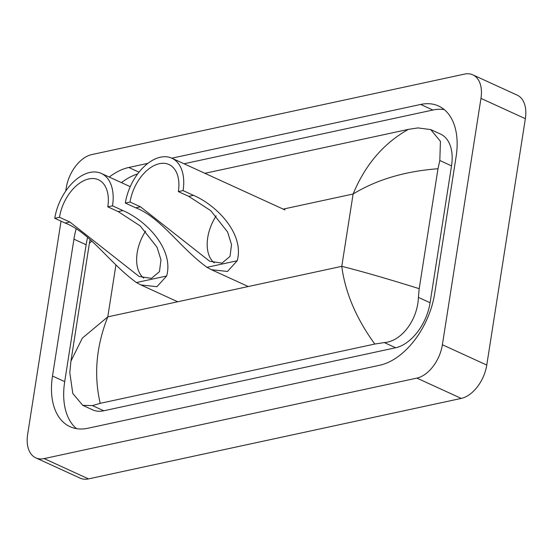 <?xml version="1.0" encoding="UTF-8"?>
<svg xmlns="http://www.w3.org/2000/svg" width="553" height="553" viewBox="0 0 553 553"><rect width="100%" height="100%" fill="white"/><g stroke="black" fill="none" stroke-linecap="round" stroke-linejoin="round"><path stroke-width="0.83" d="M65.745 191.034L66.229 187.944A30.885 18.926 114.6 0 1 91.743 154.591L464.479 74.109A30.885 18.926 114.6 0 1 472.808 74.835L517.193 95.137A30.885 18.926 114.6 0 1 525.35 118.688L486.771 365.056A30.885 18.926 114.6 0 1 461.257 398.409L88.521 478.891A30.885 18.926 114.6 0 1 80.192 478.165L35.807 457.863A30.885 18.926 114.6 0 1 27.65 434.312L61.03 221.152M472.808 74.835A30.885 18.926 114.6 0 1 480.965 98.393L442.386 344.761A30.885 18.926 114.6 0 1 416.872 378.107L44.136 458.589A30.885 18.926 114.6 0 1 35.807 457.863M76.1 229.004A66.401 40.701 -65.4 0 0 73.929 239.179L52.5 376.047A66.401 40.701 -65.4 0 0 70.031 426.688A66.401 40.701 -65.4 0 0 87.948 428.25L379.835 365.222A66.401 40.701 -65.4 0 0 434.686 293.525L456.114 156.651A66.401 40.701 -65.4 0 0 438.584 106.017A66.401 40.701 -65.4 0 0 420.667 104.448L171.824 158.186M147.886 163.349L128.78 167.476A66.401 40.701 -65.4 0 0 109.231 177.064M87.595 237.389A66.401 40.701 -65.4 0 0 86.137 244.758L64.701 381.632A66.401 40.701 -65.4 0 0 76.514 428.651M137.628 173.946A66.401 40.701 -65.4 0 0 121.439 182.642M444.308 109.632A66.401 40.701 -65.4 0 0 432.875 110.033L184.025 163.764M91.902 241.073L89.406 243.216L70.936 361.157L82.328 338.125L107.787 316.869C96.181 346.302 93.657 375.121 100.211 403.331L92.441 405.605L82.736 405.328L92.51 409.801A41.696 25.556 -65.4 0 0 103.764 410.782L395.651 347.754A41.696 25.556 -65.4 0 0 430.089 302.733L451.525 165.865A41.696 25.556 -65.4 0 0 440.513 134.068L430.732 129.596L440.423 141.319L439.822 160.508L437.99 168.741L419.209 288.687L418.386 297.383C417.798 318.943 402.204 341.236 384.328 342.577L374.789 344.042C356.194 318.431 345.19 292.53 341.782 266.339C362.118 271.44 387.923 278.892 419.209 288.687M204.907 173.31L408.404 129.367L417.944 127.909L430.732 129.596M100.211 403.331L374.789 344.042M82.736 405.328L72.796 393.487L69.796 372.653L70.936 361.157M437.99 168.741C404.893 171.257 376.6 179.684 353.111 194.013C365.194 164.801 383.623 143.248 408.404 129.367M143.725 278.131A35.516 21.767 114.6 0 1 137.179 252.797A35.516 21.767 114.6 0 1 145.605 231.119M59.503 217.274L69.892 222.023L139.114 276.479L151.404 278.373L159.464 271.641L160.971 259.848L157.052 247.26L140.206 225.914L118.19 211.599L122.911 210.575C145.909 220.35 174.16 249.071 166.64 276.009L156.934 286.689L140.897 284.933L136.411 282.542C109.487 263.069 90.077 232.516 65.164 223.046L54.775 218.297L59.503 217.274A35.516 21.767 114.6 0 1 98.42 179.76A35.516 21.767 114.6 0 1 107.8 206.843L112.522 205.827A42.463 26.026 114.6 0 0 101.31 173.442L130.238 186.665M118.19 211.599L107.8 206.843M54.775 218.297A42.463 26.026 114.6 0 1 101.31 173.442M122.911 210.575L112.522 205.827M214.281 262.896A35.516 21.767 114.6 0 1 207.734 237.562A35.516 21.767 114.6 0 1 216.161 215.884M130.059 202.039L140.448 206.787L209.67 261.244L221.96 263.138L230.027 256.405L231.527 244.613L227.608 232.025L210.762 210.679L188.746 196.363L193.467 195.34C216.472 205.115 244.716 233.836 237.196 260.774L227.49 271.454L211.453 269.698L206.967 267.306C180.043 247.834 160.633 217.281 135.72 207.81L125.331 203.062L130.059 202.039A35.516 21.767 114.6 0 1 168.976 164.524A35.516 21.767 114.6 0 1 178.356 191.608L183.078 190.591A42.463 26.026 114.6 0 0 171.865 158.206L285.051 209.967M188.746 196.363L178.356 191.608M125.331 203.062A42.463 26.026 114.6 0 1 171.865 158.206M193.467 195.34L183.078 190.591M115.909 264.998L107.787 316.869L341.782 266.339L353.111 194.013L283.184 209.11M416.872 378.107L461.257 398.409M442.386 344.761L486.771 365.056M480.965 98.393L525.35 118.688M44.136 458.589L88.521 478.891M64.701 381.632L52.5 376.047M86.137 244.758L73.929 239.179M139.01 172.156L128.78 167.476M432.875 110.033L420.667 104.448M451.525 165.865L439.822 160.508M430.089 302.733L418.386 297.383M395.651 347.754L384.328 342.577M103.764 410.782L92.441 405.605M136.411 282.542L166.64 276.009M65.164 223.046L69.892 222.023M206.967 267.306L237.196 260.774M135.72 207.81L140.448 206.787M89.406 243.216L90.091 239.49M140.897 284.933L177.713 301.772M211.453 269.698L248.269 286.537"/></g></svg>
